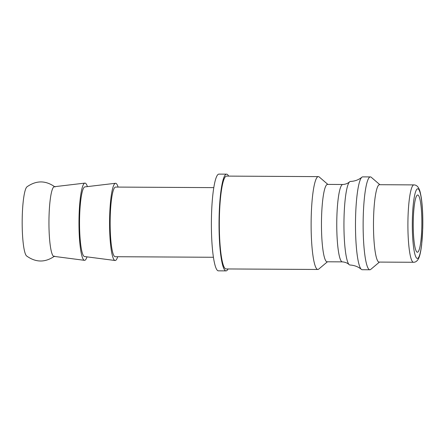 <?xml version="1.0" encoding="UTF-8"?>
<svg xmlns="http://www.w3.org/2000/svg" width="445" height="445" viewBox="0 0 445 445"><rect width="100%" height="100%" fill="white"/><g stroke="black" fill="none" stroke-linecap="round" stroke-linejoin="round"><path stroke-width="0.67" d="M327.431 261.788L318.72 269.103A46.425 6.981 -89.7 0 1 317.836 269.47A46.425 6.981 -89.7 0 1 316.896 269.041A46.425 6.981 -89.7 0 1 311.155 219.863A46.425 6.981 -89.7 0 1 318.364 176.62A46.425 6.981 -89.7 0 1 319.249 176.999L327.87 184.408M318.364 176.62L226.566 176.098A46.425 6.981 90.3 0 0 219.357 219.34A46.425 6.981 90.3 0 0 225.098 268.519A46.425 6.981 90.3 0 0 226.038 268.947L317.836 269.47M342.344 261.871L327.058 261.782A38.687 5.818 -89.7 0 1 326.274 261.426A38.687 5.818 -89.7 0 1 321.49 220.447A38.687 5.818 -89.7 0 1 327.498 184.408L342.784 184.497A38.687 5.818 -89.7 0 0 342.767 184.497C345.504 184.336 347.79 183.44 349.62 181.816A41.786 6.286 -89.7 0 1 350.438 181.443C354.826 181.26 358.631 179.852 361.863 177.227A46.425 6.981 -89.7 0 1 362.731 176.871L370.385 176.915A46.425 6.981 -89.7 0 1 371.264 177.294L379.885 184.708M342.361 261.871A38.687 5.818 -89.7 0 1 342.327 261.871A38.687 5.818 -89.7 0 1 341.576 261.515A38.687 5.818 -89.7 0 1 336.843 217.928A38.687 5.818 -89.7 0 1 342.767 184.497M379.446 262.083L370.741 269.397A46.425 6.981 -89.7 0 1 369.856 269.765L362.202 269.72A46.425 6.981 -89.7 0 1 361.34 269.358C358.258 266.744 354.465 265.292 349.959 265.009A41.786 6.286 -89.7 0 1 349.147 264.625A41.786 6.286 -89.7 0 1 344.035 217.549A41.786 6.286 -89.7 0 1 349.62 181.816M361.34 269.358A46.425 6.981 -89.7 0 1 361.262 269.292A46.425 6.981 -89.7 0 1 355.588 216.988A46.425 6.981 -89.7 0 1 361.863 177.227M369.856 269.765A46.425 6.981 -89.7 0 1 368.916 269.336A46.425 6.981 -89.7 0 1 363.17 220.158A46.425 6.981 -89.7 0 1 370.385 176.915M378.295 261.721A38.687 5.818 -89.7 0 1 373.511 220.742A38.687 5.818 -89.7 0 1 379.518 184.703L413.939 184.898A38.687 5.818 -89.7 0 0 407.987 218.334A38.687 5.818 -89.7 0 0 412.715 261.916A38.687 5.818 -89.7 0 0 413.5 262.277L379.079 262.083A38.687 5.818 -89.7 0 1 378.295 261.721M228.602 176.109A48.36 7.27 90.3 0 0 227.556 174.612A48.36 7.27 90.3 0 0 226.577 174.162A48.36 7.27 90.3 0 0 219.068 219.207A48.36 7.27 90.3 0 0 225.048 270.432A48.36 7.27 90.3 0 0 226.027 270.883A48.36 7.27 90.3 0 0 228.074 268.958M226.027 270.883L218.378 270.838A48.36 7.27 -89.7 0 1 217.399 270.388A48.36 7.27 -89.7 0 1 211.419 219.163A48.36 7.27 -89.7 0 1 218.929 174.117L226.577 174.162M86.998 256.854A38.62 5.807 -89.7 0 1 84.455 260.331L53.889 256.353A34.821 5.234 -89.7 0 1 53.283 256.036A34.821 5.234 -89.7 0 1 49.022 216.81A34.821 5.234 -89.7 0 1 54.284 186.728L84.895 183.101A38.62 5.807 -89.7 0 1 85.785 183.457A38.62 5.807 -89.7 0 1 87.398 186.605M54.624 256.109C45.24 262.689 35.889 262.639 26.578 255.947A34.821 5.234 -89.7 0 1 26.505 255.886A34.821 5.234 -89.7 0 1 22.25 216.659A34.821 5.234 -89.7 0 1 26.973 186.828C36.357 180.242 45.707 180.297 55.019 186.983M84.455 260.331A38.62 5.807 -89.7 0 1 83.782 259.98A38.62 5.807 -89.7 0 1 78.999 219.43A38.62 5.807 -89.7 0 1 84.895 183.101M117.697 256.726A38.62 5.807 -89.7 0 1 115.055 260.503A38.62 5.807 -89.7 0 1 114.382 260.153A38.62 5.807 -89.7 0 1 109.598 219.602A38.62 5.807 -89.7 0 1 115.494 183.279A38.62 5.807 -89.7 0 1 116.384 183.629A38.62 5.807 -89.7 0 1 118.092 187.084M115.055 260.503L84.489 256.531A34.821 5.234 -89.7 0 1 83.883 256.214A34.821 5.234 -89.7 0 1 79.566 219.658A34.821 5.234 -89.7 0 1 84.884 186.9L115.494 183.279M213.411 257.271L115.183 256.709A34.821 5.234 -89.7 0 1 114.482 256.387A34.821 5.234 -89.7 0 1 110.171 219.502A34.821 5.234 -89.7 0 1 115.583 187.072L213.806 187.629M416.804 251.976A28.63 4.305 -89.7 0 1 413.26 221.649A28.63 4.305 -89.7 0 1 417.71 194.982A28.63 4.305 -89.7 0 1 418.289 195.244A28.63 4.305 -89.7 0 1 421.832 225.571A28.63 4.305 -89.7 0 1 417.382 252.237A28.63 4.305 -89.7 0 1 416.804 251.976M349.147 264.625L349.147 264.625C347.406 263.012 345.136 262.094 342.327 261.871M422.705 228.341A34.821 5.234 -89.7 0 1 416.642 258.106A34.821 5.234 -89.7 0 1 412.387 218.879A34.821 5.234 -89.7 0 1 418.45 189.114A34.821 5.234 -89.7 0 1 422.705 228.341M413.939 184.898C415.891 184.931 417.455 185.988 418.639 188.063C419.652 190.471 419.913 189.831 421.343 198.103C422.55 206.641 423.017 216.743 422.75 228.418L421.654 244.8C420.586 253.372 419.435 257.127 418.244 259.151C416.976 261.265 415.396 262.305 413.5 262.277"/></g></svg>
